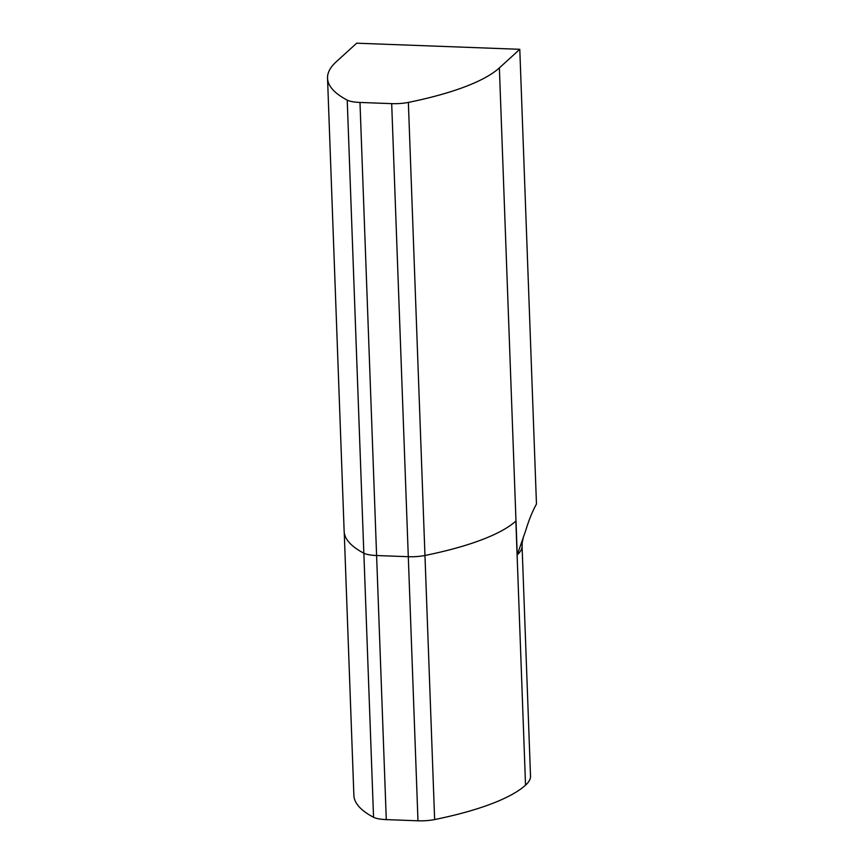 <?xml version="1.0" encoding="UTF-8"?>
<svg xmlns="http://www.w3.org/2000/svg" width="864" height="864" viewBox="0 0 864 864"><rect width="100%" height="100%" fill="white"/><g stroke="black" fill="none" stroke-linecap="round" stroke-linejoin="round"><path stroke-width="1.3" d="M515.862 521.078L525.539 785.171A126.511 31.676 177.9 0 0 530.539 776.855L522.094 546.685A35.057 33.923 -175 0 1 522.202 542.603L522.094 546.685A126.511 31.676 177.9 0 1 517.244 554.872L525.863 530.086C528.984 519.804 532.526 511.132 536.468 504.047L519.793 49.302L499.37 67.9A225.893 56.56 177.9 0 1 408.37 102.406A20.034 5.011 177.9 0 1 391.684 103.637L359.986 102.449A20.034 5.011 177.9 0 1 347.22 100.116A225.893 56.56 177.9 0 1 327.532 78.192A225.893 56.56 177.9 0 1 336.236 61.798L356.67 43.2L519.793 49.302M499.37 67.9L515.981 520.97A126.511 31.676 -2.1 0 0 516.002 520.949L515.981 520.97A225.893 56.56 177.9 0 1 424.98 555.476A20.034 5.011 177.9 0 1 408.294 556.708L376.596 555.53A20.034 5.011 177.9 0 1 363.83 553.187A225.893 56.56 177.9 0 1 344.142 531.263L327.532 78.192M525.539 785.171A226.519 56.722 177.9 0 1 434.635 819.558A20.023 5.011 177.9 0 1 417.982 820.8L386.284 819.612A20.023 5.011 177.9 0 1 373.55 817.279A226.444 56.7 177.9 0 1 353.873 795.334L344.239 532.462M516.002 520.949L517.244 554.872M363.863 553.208L373.55 817.279M359.986 102.449L386.284 819.612M391.684 103.637L417.982 820.8M408.37 102.406L434.635 819.558M347.22 100.116L363.83 553.187M522.202 542.603L523.465 536.717"/></g></svg>

